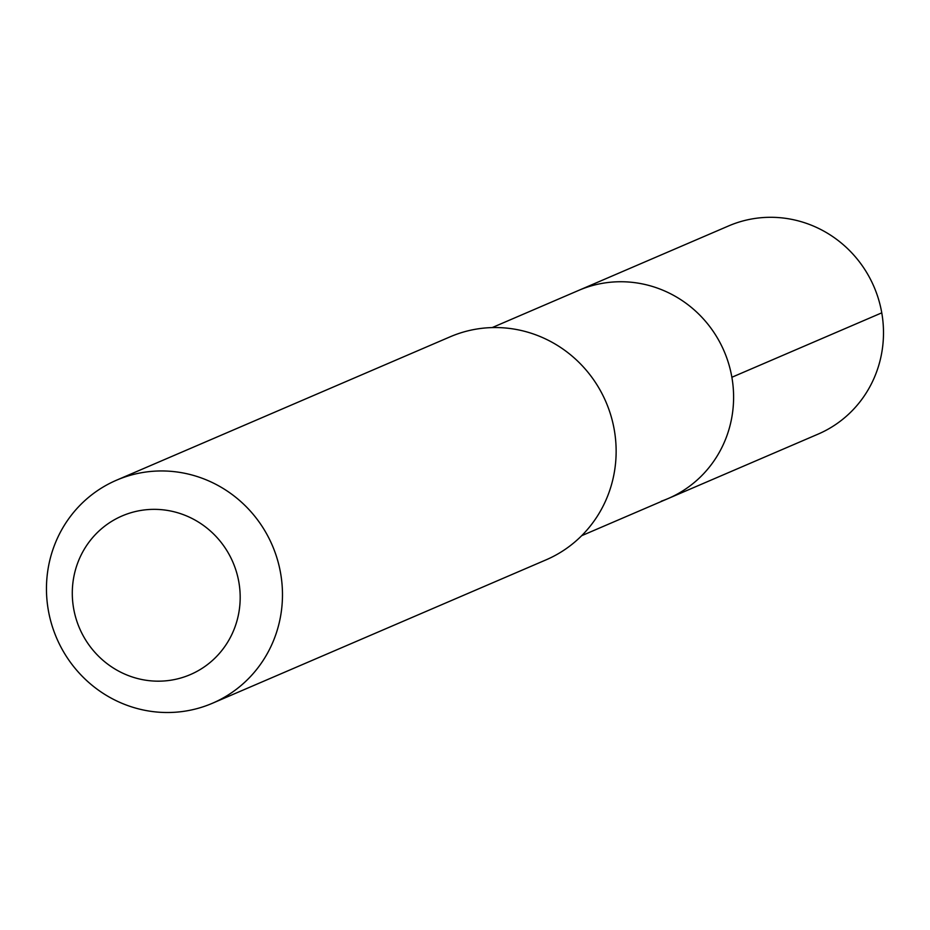 <?xml version="1.0" encoding="UTF-8"?>
<svg xmlns="http://www.w3.org/2000/svg" width="930" height="930" viewBox="0 0 930 930"><rect width="100%" height="100%" fill="white"/><g stroke="black" fill="none" stroke-linecap="round" stroke-linejoin="round"><path stroke-width="1.4" d="M492.191 327.581L578.739 290.369A113.286 109.531 66.7 0 1 724.11 351.191A113.286 109.531 66.7 0 1 668.217 498.515A113.286 109.531 66.7 0 1 661.207 501.235M818.086 434.124A113.309 109.542 -113.3 0 0 875.479 290.369A113.309 109.542 -113.3 0 0 735.63 223.2A113.309 109.542 -113.3 0 0 728.609 225.932L578.739 290.369A113.286 109.531 66.7 0 1 724.11 351.191A113.286 109.531 66.7 0 1 668.217 498.515L818.086 434.124M212.412 703.266L546.073 559.848A121.4 117.366 -113.3 0 0 607.546 405.829A121.4 117.366 -113.3 0 0 457.711 333.87A121.4 117.366 -113.3 0 0 450.19 336.788L116.529 480.194A121.4 117.366 -113.3 0 0 56.637 638.085A121.4 117.366 -113.3 0 0 212.412 703.266A121.4 117.366 -113.3 0 0 273.885 549.246A121.4 117.366 -113.3 0 0 124.05 477.276A121.4 117.366 -113.3 0 0 116.529 480.194M127.491 513.848A86.351 83.491 -113.3 0 0 102.323 659.742A86.351 83.491 -113.3 0 0 238.917 612.207A86.351 83.491 -113.3 0 0 127.491 513.848M731.875 377.266L881.768 312.84M581.657 535.703L668.217 498.515"/></g></svg>

